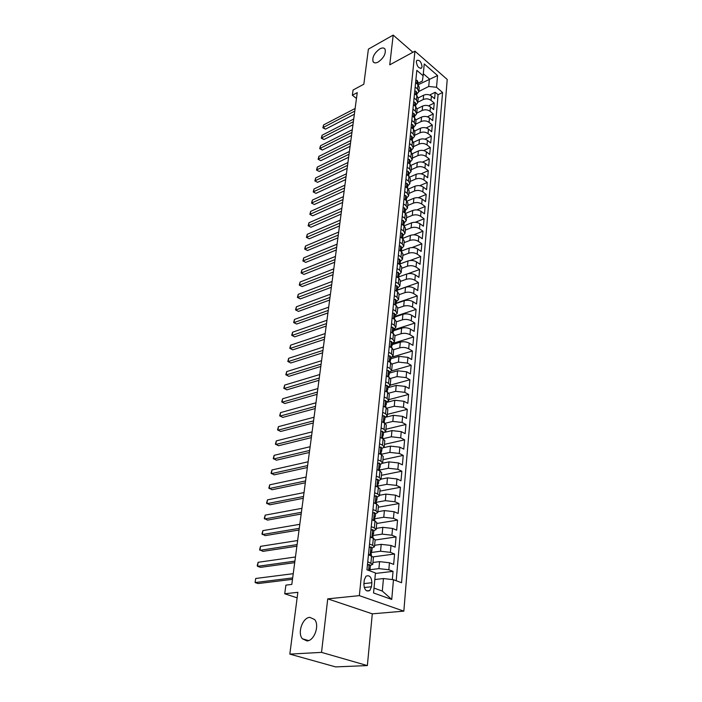 <?xml version="1.0" encoding="UTF-8"?>
<svg xmlns="http://www.w3.org/2000/svg" width="702" height="702" viewBox="0 0 702 702"><rect width="100%" height="100%" fill="white"/><g stroke="black" fill="none" stroke-linecap="round" stroke-linejoin="round"><path stroke-width="1.05" d="M378.229 62.013C375.798 63.259 374.087 63.162 373.095 61.723C372.051 57.274 374.306 53.001 379.843 48.877C382.3 47.587 384.038 47.675 385.047 49.14C386.065 53.624 383.792 57.915 378.229 62.013M306.967 640.917L302.36 638.767C297.165 632.941 302.623 617.497 309.872 617.356L314.636 619.55C319.814 625.342 314.25 640.961 306.967 640.917M416.321 61.706C417.049 66.488 418.796 68.594 421.551 68.015L422.06 66.672C421.323 61.908 419.577 59.802 416.821 60.381L416.321 61.706M403.843 611.144L447.218 79.449L414.935 51.167L359.345 595.638L403.843 611.144L372.297 613.829L327.737 598.85L321.525 652.377L367.357 665.584L372.297 613.829M367.357 665.584L335.635 666.9L289.829 654.115L297.85 592.321L284.722 593.769L297.139 597.841M412.881 52.29L393.199 35.1L368.392 49.131L363.838 84.214L353.071 90.014L352.36 95.226L356.467 98.464M321.525 652.377L289.829 654.115M392.321 579.571L393.041 571.358L375.403 573.455M372.929 562.486L379.571 561.635L389.452 562.758L393.655 564.39L394.568 554.01L373.28 556.853M374.605 545.296L381.204 544.348L391.005 545.463L395.173 547.148L396.068 536.933L375.122 540.022M376.254 528.369L382.809 527.342L392.541 528.439L396.665 530.177L397.551 520.121L376.737 523.473M377.878 511.705L384.389 510.591L394.05 511.688L398.131 513.469L399.008 503.562L378.325 507.177M379.484 495.296L385.951 494.103L395.533 495.182L399.578 497.016L400.438 487.267L379.887 491.128M381.054 479.133L387.486 477.869L396.99 478.931L401.009 480.809L401.851 471.209L381.432 475.315M382.572 463.232L388.996 461.872L398.429 462.934L402.413 464.856L403.238 455.396L382.95 459.731M383.897 447.595L390.479 446.121L399.85 447.165L403.79 449.131L404.615 439.812L384.442 444.384M384.924 432.265L391.953 430.607L401.246 431.642L405.151 433.652L405.958 424.464L385.916 429.255M385.003 417.4L393.392 415.321L402.623 416.347L406.493 418.392L407.292 409.345L387.372 414.347M386.477 402.43L394.814 400.254L403.975 401.272L407.818 403.352L408.599 394.445L388.803 399.649M387.934 387.671L396.218 385.407L405.308 386.416L409.117 388.539L409.898 379.756L390.215 385.161M389.364 373.131L397.604 370.779L406.625 371.779L410.407 373.938L411.17 365.277L391.558 370.893M390.777 358.792L398.964 356.362L407.923 357.353L411.67 359.547L412.425 351.009L392.488 356.941M392.164 344.656L400.307 342.155C403.466 341.409 406.432 341.734 409.205 343.129L412.916 345.358L413.662 336.942L392.278 343.55M393.541 330.721L401.632 328.141C404.764 327.369 407.713 327.694 410.468 329.115L414.154 331.37L414.882 323.069L393.62 329.879M394.893 316.988L402.93 314.329C406.054 313.531 408.976 313.855 411.705 315.286L415.365 317.576L416.084 309.398L394.954 316.391M396.226 303.44L404.22 300.71C407.318 299.894 410.222 300.21 412.934 301.658L416.558 303.984L417.269 295.911L396.261 303.088M397.499 290.093L405.493 287.276C408.573 286.434 411.451 286.749 414.145 288.224L417.734 290.567L418.436 282.608L397.543 289.97M398.639 276.965L406.739 274.034C409.801 273.166 412.671 273.482 415.338 274.965L418.901 277.343L419.594 269.498L407.985 273.701M399.877 263.987L407.976 260.968C411.021 260.082 413.864 260.389 416.514 261.89L420.05 264.294L420.726 256.555L410.143 260.495M401.272 251.114L409.196 248.078C412.214 247.174 415.04 247.481 417.672 248.999L421.182 251.43L421.849 243.787L412.004 247.56M402.597 238.426L410.398 235.363C413.399 234.442 416.207 234.74 418.813 236.276L422.297 238.733L422.964 231.195L413.715 234.828M400.965 229.168L403.562 230.984L405.001 233.406L405.502 228.308L404.062 225.868L411.583 222.824C414.566 221.876 417.357 222.183 419.945 223.727L423.403 226.202L424.052 218.77L415.321 222.28M405.563 213.417L412.75 210.451C415.716 209.486 418.489 209.784 421.06 211.337L424.482 213.847L425.131 206.511L416.856 209.916M407.02 201.141L413.899 198.236C416.856 197.253 419.603 197.552 422.156 199.122L425.561 201.649L426.193 194.41L418.322 197.727M408.432 189.04L415.04 186.188C417.98 185.188 420.709 185.477 423.245 187.065L426.614 189.61L427.246 182.467L419.735 185.697M409.784 177.106L416.163 174.289C419.085 173.271 421.797 173.561 424.306 175.158L427.658 177.729L428.281 170.674L421.103 173.833M411.1 165.33L417.278 162.548C420.173 161.521 422.876 161.802 425.368 163.417L428.694 166.005L429.308 159.038L422.42 162.127M412.372 153.712L418.366 150.965C421.253 149.912 423.938 150.202 426.412 151.816L429.712 154.431L430.317 147.552L423.71 150.579M413.61 142.26L419.445 139.522C422.314 138.461 424.982 138.742 427.439 140.374L430.721 142.997L431.318 136.214L424.964 139.18M414.803 130.949L420.516 128.229C423.367 127.15 426.017 127.431 428.457 129.071L431.712 131.722L432.3 125.017L426.184 127.922M415.97 119.796L421.569 117.076C424.403 115.988 427.035 116.26 429.457 117.91L432.686 120.577L433.274 113.961L427.378 116.813M417.093 108.792L422.613 106.063C425.43 104.958 428.044 105.239 430.449 106.897L433.66 109.573L434.231 103.045L428.536 105.844M284.722 593.769L285.898 585.126L291.804 584.424L357.239 92.62L352.36 95.226M371.49 586.74L371.876 582.721C371.49 576.965 369.506 574.806 365.935 576.237L364.285 579.957L363.873 584.003C364.259 589.777 366.233 591.953 369.814 590.531L371.49 586.74L364.241 587.53M417.901 83.336L422.376 81.037L423.113 75.763L416.821 70.358L366.953 569.787L375.456 572.964L373.534 592.971L391.742 599.438L393.462 579.703L401.562 582.73L442.576 92.489L436.521 87.276L428.729 86.46L429.413 78.966L423.306 73.71M423.113 75.763L424.245 63.943L437.548 75.526L436.521 87.276M417.787 102.246L423.227 99.526C426.044 98.412 428.641 98.684 431.037 100.351L434.231 103.045M418.19 97.929L423.639 95.191L423.227 99.526M416.725 113.136L422.192 110.451C425.026 109.354 427.641 109.626 430.054 111.285L433.274 113.961M415.645 124.175L421.147 121.525C423.99 120.437 426.632 120.709 429.062 122.359L432.3 125.017M414.557 135.346L420.094 132.731C422.946 131.66 425.605 131.941 428.053 133.573L431.318 136.214M413.46 146.665L419.015 144.077C421.893 143.024 424.561 143.305 427.027 144.937L430.317 147.552M412.337 158.125L417.936 155.581C420.823 154.537 423.508 154.826 425.991 156.441L429.308 159.038M411.205 169.744L416.83 167.225C419.743 166.198 422.446 166.488 424.947 168.094L428.281 170.674M410.065 181.502L415.716 179.028C418.646 178.018 421.367 178.308 423.885 179.905L427.246 182.467M408.897 193.419L414.584 190.988C417.532 189.996 420.27 190.286 422.806 191.865L426.193 194.41M407.722 205.493L413.443 203.097C416.4 202.123 419.164 202.422 421.718 203.992L425.131 206.511M406.528 217.725L412.285 215.374C415.259 214.426 418.041 214.724 420.612 216.277L424.052 218.77M405.326 230.124L411.109 227.817C414.101 226.886 416.9 227.185 419.498 228.72L422.964 231.195M404.098 242.69L409.915 240.426C412.925 239.514 415.742 239.821 418.357 241.348L421.849 243.787M402.86 255.431L408.704 253.211C411.741 252.316 414.575 252.623 417.207 254.133L420.726 256.555M401.597 268.339L407.485 266.172C410.53 265.295 413.39 265.602 416.04 267.102L419.594 269.498M400.324 281.432L406.239 279.308C409.31 278.457 412.188 278.764 414.864 280.247L418.436 282.608M399.034 294.7L404.984 292.629C408.073 291.795 410.968 292.111 413.662 293.576L417.269 295.911M397.718 308.152L403.711 306.133C406.818 305.326 409.731 305.642 412.443 307.09L416.084 309.398M396.393 321.797L402.413 319.831C405.537 319.05 408.476 319.366 411.214 320.796L414.882 323.069M395.024 335.635L401.105 333.722C404.247 332.959 407.204 333.283 409.959 334.696L413.662 336.942M393.585 349.693L399.771 347.815C402.939 347.078 405.914 347.402 408.696 348.797L412.425 351.009M392.058 363.961L398.42 362.109L407.406 363.101L411.17 365.277M390.444 378.457L397.051 376.605L406.107 377.606L409.898 379.756M388.741 393.181L395.656 391.321L404.782 392.33L408.599 394.445M386.925 408.125L394.252 406.256L403.439 407.274L407.292 409.345M384.994 423.315L392.822 421.402L402.07 422.437L405.958 424.464M382.923 438.732L391.365 436.784L400.693 437.829L404.615 439.812M381.379 454.255L389.891 452.395L399.289 453.448L403.238 455.396M379.826 470.007L388.39 468.243L397.858 469.305L401.851 471.209M378.255 485.986L386.872 484.327L396.411 485.407L400.438 487.267M376.649 502.22L385.328 500.666L394.936 501.754L399.008 503.562M374.991 518.708L383.766 517.26L393.445 518.357L397.551 520.121M373.069 535.494L382.169 534.117L391.927 535.222L396.068 536.933M371.007 552.544L380.554 551.228L390.391 552.351L394.568 554.01M369.077 569.831L378.913 568.62L388.829 569.752L393.041 571.358M396.2 580.721L438.074 94.726L435.179 92.26L429.677 95.016M423.639 95.191C426.439 94.068 429.036 94.349 431.432 96.016L434.608 98.71L435.179 92.26M368.471 554.615L373.438 557.309L372.744 564.373L370.419 565.4M367.76 561.714L372.744 564.373M369.524 544.05L372.648 545.287L374.456 546.805L372.157 547.902M374.456 546.805L375.14 539.856L373.332 538.32L370.226 537.056M371.261 526.658L374.35 527.939L376.14 529.519L373.85 530.686L372.718 529.641L370.91 530.186M376.14 529.519L376.807 522.674L375.026 521.077L371.946 519.787M372.973 509.547L376.026 510.863L377.799 512.495L375.517 513.732M377.799 512.495L378.457 505.765L376.693 504.106L373.648 502.781M374.657 492.707L377.685 494.059L379.44 495.744L377.167 497.042M379.44 495.744L380.08 489.118L378.334 487.407L375.316 486.038M376.307 476.123L379.308 477.509L381.046 479.255L378.782 480.616M381.046 479.255L381.677 472.727L379.957 470.963L376.965 469.568M377.939 459.801L380.914 461.223L382.625 463.013L380.37 464.434M382.625 463.013L383.248 456.59L381.546 454.773L378.58 453.343M379.545 443.725L382.493 445.182L384.187 447.025L381.941 448.499M384.187 447.025L384.801 440.698L383.116 438.829L380.177 437.364M381.125 427.895L384.047 429.378L385.723 431.274L383.485 432.809M385.723 431.274L386.328 425.043L384.661 423.13L381.748 421.63M382.678 412.311L385.573 413.82L387.232 415.76L385.012 417.348M387.232 415.76L387.829 409.626L386.179 407.66L383.301 406.142M384.213 396.955L387.083 398.49L388.724 400.482L386.512 402.114M388.724 400.482L389.312 394.436L387.679 392.427L384.819 390.874M385.723 381.827L388.566 383.397L390.189 385.424L387.987 387.109M390.189 385.424L390.768 379.466L389.154 377.413L386.319 375.833M387.214 366.918L390.031 368.515L391.637 370.595L389.443 372.323M391.637 370.595L392.207 364.715L390.61 362.627L387.802 361.021M388.68 352.237L391.47 353.861L393.059 355.975L390.882 357.757M393.059 355.975L393.62 350.184L392.041 348.052L389.259 346.419M390.128 337.767L392.892 339.408L394.463 341.567L392.295 343.392M394.463 341.567L395.015 335.863L393.453 333.687L390.698 332.037M391.549 323.508L394.296 325.175L395.849 327.369L393.69 329.238M395.849 327.369L396.393 321.744L394.849 319.533L392.111 317.857M392.953 309.45L395.674 311.135L397.209 313.373L395.059 315.286M397.209 313.373L397.753 307.827L396.218 305.581L393.506 303.878M394.331 295.586L397.034 297.306L398.552 299.57L396.419 301.527M398.552 299.57L399.087 294.103L397.578 291.83L394.884 290.101M395.7 281.932L398.376 283.669L399.877 285.968L397.753 287.96M399.877 285.968L400.403 280.581L398.911 278.264L396.235 276.518M397.042 268.462L399.701 270.217L401.184 272.551L399.069 274.587M401.184 272.551L401.702 267.243L400.228 264.891L397.578 263.127M398.367 255.177L401.009 256.958L402.474 259.328L400.368 261.39M402.474 259.328L402.992 254.08L401.518 251.702L398.894 249.921M399.675 242.085L402.29 243.884L403.747 246.279L401.649 248.385M403.747 246.279L404.255 241.111L402.799 238.698L400.193 236.899M403.562 230.984L404.062 225.868L401.474 224.052M402.237 216.427L404.808 218.261L406.239 220.718L404.159 222.885M406.239 220.718L406.73 215.69L405.308 213.224L402.746 211.381M403.492 203.861L406.046 205.712L407.458 208.196L405.387 210.398M407.458 208.196L407.941 203.229L406.537 200.737L403.992 198.877M404.729 191.462L407.265 193.331L408.661 195.84L406.598 198.078M408.661 195.84L409.143 190.944L407.748 188.426L405.221 186.548M405.949 179.229L408.467 181.116L409.854 183.652L407.801 185.916M409.854 183.652L410.328 178.817L408.941 176.272L406.44 174.386M407.16 167.164L409.652 169.059L411.021 171.621L408.976 173.92M411.021 171.621L411.486 166.857L410.117 164.286L407.634 162.381M408.345 155.256L410.819 157.169L412.179 159.749L410.143 162.074M412.179 159.749L412.644 155.045L411.284 152.448L408.818 150.535M409.52 143.498L411.977 145.428L413.32 148.034L411.293 150.395M413.32 148.034L413.776 143.392L412.434 140.777L409.986 138.847M410.679 131.897L413.118 133.845L414.452 136.478L412.434 138.856M414.452 136.478L414.9 131.888L413.566 129.247L411.135 127.308M411.82 120.454L414.241 122.402L415.566 125.061L413.557 127.466M415.566 125.061L416.005 120.533L414.689 117.875L412.276 115.918M412.952 109.152L415.347 111.118L416.663 113.794L414.663 116.225M416.663 113.794L417.093 109.328L415.786 106.643L413.399 104.668M414.066 97.99L416.444 99.974L417.743 102.667L415.751 105.124M417.743 102.667L418.173 98.254L416.883 95.551L414.505 93.568M415.163 86.978L417.532 88.97L418.813 91.681L416.83 94.165M418.813 91.681L419.243 87.329L417.953 84.609L415.602 82.608M374.008 588.083L382.3 591.066L383.459 578.553L393.462 579.703M374.824 579.536L383.459 578.553M327.737 598.85L359.345 595.638M393.199 35.1L389.742 64.838L414.935 51.167M418.129 84.766L437.548 75.526M418.84 91.479L428.729 86.46M405.001 233.406L402.913 235.547M438.074 94.726L442.576 92.489M382.3 591.066L391.742 599.438M367.453 564.803L369.261 564.557L370.419 565.487L370.094 568.857L369.278 568.366L369.875 570.884M369.261 564.557L367.418 565.171M292.673 577.904L255.098 582.563L255.712 578.474L293.234 573.683M369.024 569.62L370.094 568.857M292.488 579.334L258.108 583.555L255.098 582.563L255.712 578.474M369.208 547.235L371.007 546.963L372.148 547.937L371.823 551.254L371.016 550.728L371.384 555.747M371.007 546.963L369.182 547.542M368.55 553.799L369.585 555.045M294.91 561.126L257.537 566.321L258.134 562.293L295.463 556.976M370.788 552.044L371.823 551.254M294.708 562.644L260.512 567.348L257.537 566.321L257.204 565.619L258.134 562.293M370.937 529.94L372.718 529.641M370.296 536.346L371.209 537.46M297.104 544.603L259.933 550.315L260.521 546.349L297.648 540.514M372.534 534.74L373.534 533.924L372.718 533.371L373.104 538.223M296.893 546.191L262.881 551.368L259.6 549.657L260.521 546.349M372.639 512.916L374.412 512.6L375.526 513.653L375.21 516.865L374.403 516.286L374.807 520.989M374.412 512.6L372.613 513.101M372.016 519.164L372.806 520.147M299.271 528.334L262.294 534.547L262.873 530.633L299.807 524.297M374.254 517.699L375.21 516.865M299.052 529.992L265.216 535.626L261.96 533.932L262.873 530.633M374.306 496.156L376.07 495.831L377.176 496.919L376.86 500.078L376.061 499.464L376.474 504.018M376.07 495.831L374.298 496.288M373.701 502.255L374.377 503.097M301.404 512.293L264.619 518.997L265.198 515.145L301.93 508.327M375.947 500.93L376.86 500.078M301.176 514.031L267.515 520.112L264.277 518.427L265.198 515.145M375.956 479.659L377.702 479.308L378.799 480.44L378.492 483.546L377.694 482.906L378.124 487.311M377.702 479.308L375.947 479.738M375.359 485.608L375.921 486.319M303.51 496.498L266.909 503.667L267.48 499.868L304.027 492.585M377.615 484.406L378.492 483.546M303.264 498.306L269.787 504.808L266.567 503.141L267.48 499.868M377.579 463.417L379.317 463.048L380.396 464.215L380.098 467.278L379.299 466.602L379.738 470.866M379.317 463.048L377.579 463.434M377 469.226L377.448 469.787M305.581 480.931L269.173 488.557L269.735 484.819L306.09 477.07M379.255 468.137L380.098 467.278M305.326 482.8L272.025 489.733L268.831 488.074L269.735 484.819M379.177 447.393L380.896 447.034L381.967 448.227L381.669 451.246L380.888 450.544L381.335 454.668M307.616 465.584L271.402 473.666L271.955 469.971L308.125 461.784M380.879 452.114L381.669 451.246M307.362 467.523L274.228 474.859L271.06 473.218L271.955 469.971M380.756 431.59L382.458 431.265L383.52 432.493L383.231 435.468L382.441 434.731L382.906 438.724M309.635 450.465L273.604 458.976L274.149 455.335L310.126 446.718M382.467 436.328L383.231 435.468M309.363 452.465L276.404 460.196L273.253 458.564L274.149 455.335M382.309 416.023L384.003 415.733L385.047 416.988L384.757 419.919L383.976 419.164L384.45 423.025M311.618 435.565L275.772 444.489L276.307 440.9L312.109 431.87M384.038 420.779L384.757 419.919M311.337 437.627L278.545 445.735L275.421 444.12L276.307 440.9M383.845 400.684L385.512 400.43L386.548 401.719L386.267 404.598L385.495 403.817L385.977 407.555M313.566 420.867L277.913 430.194L278.44 426.658L314.057 417.225M385.582 405.458L386.267 404.598M313.285 422.99L280.66 431.467L277.553 429.87L278.44 426.658M385.354 385.582L387.013 385.354L388.03 386.67L387.75 389.513L386.986 388.706L387.478 392.313M315.496 406.379L280.019 416.11L280.546 412.609L315.97 402.79M387.109 390.365L387.75 389.513M315.207 408.564L282.748 417.4L279.659 415.812L280.546 412.609M386.837 370.691L388.478 370.507L389.487 371.841L389.215 374.649L388.452 373.815L388.952 377.307M317.401 392.093L282.107 402.202L282.616 398.762L317.866 388.557M388.61 375.491L389.215 374.649M317.102 394.34L284.81 403.518L281.739 401.948L282.616 398.762M388.303 356.028L389.926 355.87L390.926 357.239L390.654 359.994L389.9 359.134L390.409 362.513M319.27 378.009L284.161 388.487L284.67 385.091L319.735 374.526M390.084 360.828L390.654 359.994M318.962 380.308L286.837 389.829L283.792 388.267L284.67 385.091M389.742 341.576L391.356 341.444L392.348 342.839L392.076 345.56L391.33 344.673L391.558 346.402L392.076 345.56M321.121 364.119L286.179 374.956L286.688 371.604L321.577 360.679M391.558 346.402L391.848 347.938M320.805 366.47L288.838 376.316L285.819 374.771L286.688 371.604M391.163 327.334L392.769 327.229L393.743 328.641L393.48 331.326L392.734 330.423L392.971 332.125L393.48 331.326M322.946 350.421L288.18 361.609L288.68 358.301L323.394 347.025M392.971 332.125L393.26 333.573M322.622 352.816L290.821 362.987L287.811 361.451L288.68 358.301M290.821 362.987L287.811 361.451M392.567 313.294L394.155 313.215L395.121 314.654L394.866 317.295L394.12 316.374L394.656 319.419M324.736 336.907L290.154 348.438L290.646 345.165L325.184 333.555M394.384 318.094L394.866 317.295M324.412 339.356L292.769 349.833L289.786 348.306L290.646 345.165M292.769 349.833L289.786 348.306M393.954 299.447L395.524 299.394L396.481 300.86L396.226 303.466L395.48 302.518L396.025 305.458M326.518 323.578L292.102 335.433L292.585 332.204L326.957 320.27M395.77 304.247L396.226 303.466M326.184 326.07L294.691 336.855L291.725 335.337L292.585 332.204M294.691 336.855L291.725 335.337M395.314 285.802L396.876 285.775L397.823 287.267L397.569 289.829L396.832 288.864L397.385 291.699M328.264 310.424L294.024 322.595L294.498 319.419L328.694 307.16M397.139 290.602L397.569 289.829M327.922 312.96L296.595 324.034L293.647 322.534L294.498 319.419M296.595 324.034L293.647 322.534M396.656 272.35L398.201 272.35L399.14 273.859L398.894 276.386L398.157 275.403L398.718 278.141M329.993 297.446L295.919 309.933L296.384 306.792L330.423 294.235M398.49 277.15L398.894 276.386M329.65 300.035L298.473 311.39L295.542 309.898L296.384 306.792M298.473 311.39L295.542 309.898M397.981 259.082L399.517 259.099L400.438 260.635L400.193 263.136L399.473 262.118L400.035 264.768M331.695 284.643L297.788 297.429L298.253 294.331L332.116 281.467M399.815 263.882L400.193 263.136M331.344 287.267L300.324 298.903L297.411 297.42L298.253 294.331M300.324 298.903L297.411 297.42M399.289 245.998L400.807 246.042L401.728 247.595L401.483 250.061L400.763 249.026L401.333 251.579M333.371 272.007L299.64 285.082L300.096 282.02L333.792 268.875M401.123 250.79L401.483 250.061M333.02 274.675L302.15 286.574L299.254 285.109L300.096 282.02M302.15 286.574L299.254 285.109M400.579 233.09L402.079 233.161L402.992 234.731L402.755 237.162L402.035 236.109L402.606 238.566M335.038 259.538L301.465 272.894L301.913 269.875L335.442 256.441M402.413 237.89L402.755 237.162M334.67 262.25L303.957 274.403L301.079 272.946L301.913 269.875M303.957 274.403L301.079 272.946M401.842 220.358L403.343 220.454L404.238 222.043L404.01 224.438L403.299 223.376L403.861 225.728M336.67 247.227L303.264 260.863L303.712 257.88L337.074 244.173M403.685 225.158L404.01 224.438M336.311 249.973L305.739 262.381L302.878 260.942L303.712 257.88M305.739 262.381L302.878 260.942M403.097 207.801L404.58 207.915L405.475 209.529L405.238 211.89L404.536 210.802L405.089 213.066M338.285 235.073L305.045 248.982L305.484 246.033L338.689 232.064M404.931 212.601L405.238 211.89M337.916 237.864L307.494 250.517L304.659 249.078L305.484 246.033M307.494 250.517L304.659 249.078M404.334 195.419L405.809 195.551L406.686 197.174L406.458 199.508L405.765 198.412L406.291 200.561M339.882 223.087L306.8 237.25L307.239 234.336L340.277 220.112M406.168 200.21L406.458 199.508M339.505 225.912L309.231 238.794L306.414 237.373L307.239 234.336M309.231 238.794L306.414 237.373M405.554 183.196L407.02 183.345L407.888 184.995L407.66 187.294L406.967 186.17L407.476 188.224M341.462 211.241L308.538 225.658L308.968 222.78L341.848 208.31M407.379 187.987L407.66 187.294M341.075 214.101L310.951 227.22L308.143 225.807L308.968 222.78M310.951 227.22L308.143 225.807M406.765 171.13L408.204 171.306L409.073 172.964L408.854 175.237L408.16 174.105L408.625 176.035M343.015 199.552L310.249 214.207L310.67 211.372L343.401 196.648M408.582 175.921L408.854 175.237M342.629 202.448L312.644 215.786L309.863 214.382L310.67 211.372M312.644 215.786L309.863 214.382M407.95 159.231L409.389 159.424L410.24 161.1L410.021 163.347L409.336 162.188L409.766 164.014L410.021 163.347M344.55 188.004L311.942 202.904L312.364 200.096L344.936 185.144M344.164 190.935L314.32 204.493L311.548 203.106L312.364 200.096M314.32 204.493L311.548 203.106M409.126 147.49L410.547 147.701L411.398 149.394L411.179 151.606L410.494 150.439L410.872 152.132M346.068 176.606L313.618 191.734L314.031 188.961L346.446 173.78M410.968 152.211L411.179 151.606M345.674 179.572L315.979 193.34L313.224 191.953L314.031 188.961M315.979 193.34L313.224 191.953M410.284 135.898L411.697 136.127L412.53 137.829L412.32 140.014L411.644 138.829L411.951 140.391M347.569 165.347L315.268 180.695L315.672 177.957L347.938 162.557M412.153 140.558L412.32 140.014M347.165 168.34L317.611 182.318L314.873 180.94L315.672 177.957M317.611 182.318L314.873 180.94M411.425 124.456L412.82 124.702L413.653 126.421L413.443 128.58L412.776 127.378L412.995 128.791M349.043 154.229L316.9 169.796L317.304 167.094L349.412 151.474M413.311 129.045L413.443 128.58M348.64 157.257L319.226 171.428L316.505 170.059L317.304 167.094M319.226 171.428L316.505 170.059M412.548 113.154L413.943 113.426L414.768 115.154L414.557 117.287L413.89 116.067L414.057 117.357M350.509 143.252L318.515 159.029L318.91 156.353L350.868 140.523M350.096 146.306L320.823 160.67L318.111 159.31L318.91 156.353M320.823 160.67L318.111 159.31M413.662 102.001L415.04 102.29L415.865 104.036L415.654 106.134L414.996 104.905L415.11 106.081M351.948 132.397L320.103 148.385L320.498 145.744L352.307 129.712M351.544 135.486L322.393 150.035L320.103 148.385L319.708 148.692L320.498 145.744M322.393 150.035L319.708 148.692M414.759 90.997L416.128 91.295L416.944 93.05L416.742 95.13L416.084 93.884L416.154 94.945M353.378 121.683L321.683 137.864L322.069 135.249L353.729 119.024M352.966 124.789L323.955 139.531L321.683 137.864L321.279 138.189L322.069 135.249M323.955 139.531L321.279 138.189M415.847 80.125L417.207 80.44L418.015 82.213L417.813 84.258L417.541 83.126L417.19 83.959M354.782 111.1L323.236 127.466L323.622 124.886L355.133 108.468M354.37 114.233L325.5 129.142L323.236 127.466L322.841 127.817L323.622 124.886M325.5 129.142L322.841 127.817M422.613 106.063L422.192 110.451M421.569 117.076L421.147 121.525M420.516 128.229L420.094 132.731M419.445 139.522L419.015 144.077M418.366 150.965L417.936 155.581M417.278 162.548L416.83 167.225M416.163 174.289L415.716 179.028M415.04 186.188L414.584 190.988M413.899 198.236L413.443 203.097M412.75 210.451L412.285 215.374M411.583 222.824L411.109 227.817M410.398 235.363L409.915 240.426M409.196 248.078L408.704 253.211M407.976 260.968L407.485 266.172M406.739 274.034L406.239 279.308M405.493 287.276L404.984 292.629M404.22 300.71L403.711 306.133M402.93 314.329L402.413 319.831M401.632 328.141L401.105 333.722M400.307 342.155L399.771 347.815M398.964 356.362L398.42 362.109M397.604 370.779L397.051 376.605M396.218 385.407L395.656 391.321M394.814 400.254L394.252 406.256M393.392 415.321L392.822 421.402M391.953 430.607L391.365 436.784M390.479 446.121L389.891 452.395M388.996 461.872L388.39 468.243M387.486 477.869L386.872 484.327M385.951 494.103L385.328 500.666M384.389 510.591L383.766 517.26M382.809 527.342L382.169 534.117M381.204 544.348L380.554 551.228M379.571 561.635L378.913 568.62M389.452 562.758L388.829 569.752M431.432 96.016L431.037 100.351M430.449 106.897L430.054 111.285M429.457 117.91L429.062 122.359M428.457 129.071L428.053 133.573M427.439 140.374L427.027 144.937M426.412 151.816L425.991 156.441M425.368 163.417L424.947 168.094M424.306 175.158L423.885 179.905M423.245 187.065L422.806 191.865M422.156 199.122L421.718 203.992M421.06 211.337L420.612 216.277M419.945 223.727L419.498 228.72M418.813 236.276L418.357 241.348M417.672 248.999L417.207 254.133M416.514 261.89L416.04 267.102M415.338 274.965L414.864 280.247M414.145 288.224L413.662 293.576M412.934 301.658L412.443 307.09M411.705 315.286L411.214 320.796M410.468 329.115L409.959 334.696M409.205 343.129L408.696 348.797M407.923 357.353L407.406 363.101M406.625 371.779L406.107 377.606M405.308 386.416L404.782 392.33M403.975 401.272L403.439 407.274M402.623 416.347L402.07 422.437M401.246 431.642L400.693 437.829M399.85 447.165L399.289 453.448M398.429 462.934L397.858 469.305M396.99 478.931L396.411 485.407M395.533 495.182L394.936 501.754M394.05 511.688L393.445 518.357M392.541 528.439L391.927 535.222M391.005 545.463L390.391 552.351M371.604 555.835L370.91 562.916M373.332 538.32L372.648 545.287M375.026 521.077L374.35 527.939M376.693 504.106L376.026 510.863M378.334 487.407L377.685 494.059M379.957 470.963L379.308 477.509M381.546 454.773L380.914 461.223M383.116 438.829L382.493 445.182M384.661 423.13L384.047 429.378M386.179 407.66L385.573 413.82M387.679 392.427L387.083 398.49M389.154 377.413L388.566 383.397M390.61 362.627L390.031 368.515M392.041 348.052L391.47 353.861M393.453 333.687L392.892 339.408M394.849 319.533L394.296 325.175M396.218 305.581L395.674 311.135M397.578 291.83L397.034 297.306M398.911 278.264L398.376 283.669M400.228 264.891L399.701 270.217M401.518 251.702L401.009 256.958M402.799 238.698L402.29 243.884M405.308 213.224L404.808 218.261M406.537 200.737L406.046 205.712M407.748 188.426L407.265 193.331M408.941 176.272L408.467 181.116M410.117 164.286L409.652 169.059M411.284 152.448L410.819 157.169M412.434 140.777L411.977 145.428M413.566 129.247L413.118 133.845M414.689 117.875L414.241 122.402M415.786 106.643L415.347 111.118M416.883 95.551L416.444 99.974M417.953 84.609L417.532 88.97M363.917 583.616L371.876 582.721M369.199 564.575L368.62 570.41M370.946 546.981L370.121 555.256M372.657 529.668L371.858 537.723M374.341 512.618L373.569 520.463M376.009 495.84L375.254 503.483M377.641 479.326L376.904 486.758M379.255 463.066L378.536 470.305M379.264 466.646L379.703 466.558M380.844 447.051L380.142 454.097M380.835 450.605L381.291 450.508M382.406 431.274L381.721 438.136M382.388 434.81L382.844 434.696M383.941 415.742L383.283 422.42M383.915 419.252L384.38 419.129M385.459 400.438L384.819 406.941M385.416 403.922L385.898 403.799M386.951 385.363L386.328 391.69M386.899 388.82L387.39 388.689M388.425 370.507L387.811 376.667M388.364 373.947L388.855 373.806M389.873 355.87L389.277 361.863M389.803 359.284L390.303 359.134M391.304 341.444L390.724 347.279M391.225 344.831L391.734 344.682M392.708 327.229L392.146 332.906M392.629 330.589L393.138 330.431M394.103 313.215L393.55 318.743M394.006 316.558L394.524 316.383M395.472 299.394L394.936 304.773M395.375 302.72L395.893 302.544M396.814 285.775L396.297 291.005M396.718 289.075L397.235 288.891M398.148 272.35L397.648 277.439M398.043 275.623L398.56 275.43M399.464 259.099L398.973 264.057M399.35 262.355L399.877 262.162M400.754 246.042L400.28 250.86M400.649 249.271L401.167 249.07M402.027 233.161L401.57 237.846M401.921 236.372L402.439 236.162M403.29 220.446L402.834 225.009M403.176 223.64L403.694 223.429M404.527 207.915L404.089 212.346M404.422 211.083L404.94 210.872M405.756 195.542L405.326 199.859M405.642 198.692L406.16 198.473M406.967 183.345L406.546 187.539M406.853 186.469L407.362 186.249M408.16 171.306L407.757 175.377M408.046 174.412L408.555 174.184M409.336 159.415L408.941 163.382M409.222 162.504L409.731 162.276M410.494 147.692L410.117 151.544M410.389 150.763L410.889 150.526M411.644 136.118L411.275 139.856M411.539 139.163L412.039 138.926M412.776 124.693L412.416 128.326M412.671 127.72L413.162 127.483M413.89 113.417L413.539 116.944M413.785 116.418L414.285 116.181M414.996 102.281L414.654 105.704M414.891 105.265L415.382 105.019M416.084 91.286L415.76 94.612M415.988 94.252L416.47 94.007M417.163 80.423L416.839 83.661M417.067 83.371L417.541 83.126M373.095 61.723L374.289 62.715M302.36 638.767L308.555 640.593M420.761 68.427L421.551 68.015M366.655 590.865L369.814 590.531M373.534 533.924L373.85 530.659"/></g></svg>
